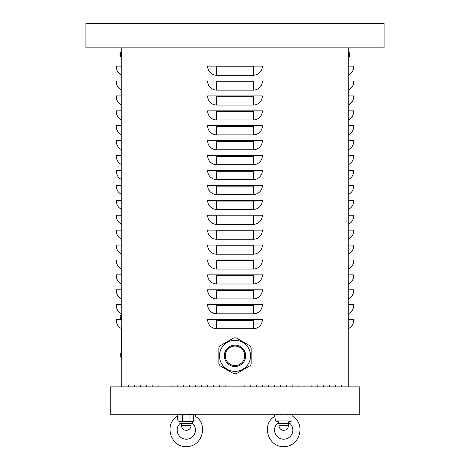 <?xml version="1.0" encoding="UTF-8"?>
<svg xmlns="http://www.w3.org/2000/svg" width="470" height="470" viewBox="0 0 470 470"><rect width="100%" height="100%" fill="white"/><g stroke="black" fill="none" stroke-linecap="round" stroke-linejoin="round"><path stroke-width="0.7" d="M335.427 386.857L335.427 385.036L341.514 385.036L341.514 386.857L341.514 385.036L335.427 385.036L335.427 386.857M311.081 386.857L311.081 385.036L317.168 385.036L317.168 386.857L317.168 385.036L311.081 385.036L311.081 386.857M286.735 386.857L286.735 385.036L292.822 385.036L292.822 386.857L292.822 385.036L286.735 385.036L286.735 386.857M262.389 386.857L262.389 385.036L268.476 385.036L268.476 386.857L268.476 385.036L262.389 385.036L262.389 386.857M238.043 386.857L238.043 385.036L244.13 385.036L244.13 386.857L244.13 385.036L238.043 385.036L238.043 386.857M213.697 386.857L213.697 385.036L219.784 385.036L219.784 386.857L219.784 385.036L213.697 385.036L213.697 386.857M189.351 386.857L189.351 385.036L195.438 385.036L195.438 386.857L195.438 385.036L189.351 385.036L189.351 386.857M165.005 386.857L165.005 385.036L171.092 385.036L171.092 386.857L171.092 385.036L165.005 385.036L165.005 386.857M140.659 386.857L140.659 385.036L146.746 385.036L146.746 386.857L146.746 385.036L140.659 385.036L140.659 386.857M128.486 386.857L128.486 385.036L134.573 385.036L134.573 386.857L134.573 385.036L128.486 385.036L128.486 386.857M152.832 386.857L152.832 385.036L158.919 385.036L158.919 386.857L158.919 385.036L152.832 385.036L152.832 386.857M177.178 386.857L177.178 385.036L183.265 385.036L183.265 386.857L183.265 385.036L177.178 385.036L177.178 386.857M201.524 386.857L201.524 385.036L207.611 385.036L207.611 386.857L207.611 385.036L201.524 385.036L201.524 386.857M225.87 386.857L225.87 385.036L231.957 385.036L231.957 386.857L231.957 385.036L225.87 385.036L225.87 386.857M250.216 386.857L250.216 385.036L256.303 385.036L256.303 386.857L256.303 385.036L250.216 385.036L250.216 386.857M274.562 386.857L274.562 385.036L280.649 385.036L280.649 386.857L280.649 385.036L274.562 385.036L274.562 386.857M298.908 386.857L298.908 385.036L304.995 385.036L304.995 386.857L304.995 385.036L298.908 385.036L298.908 386.857M323.254 386.857L323.254 385.036L329.341 385.036L329.341 386.857L329.341 385.036L323.254 385.036L323.254 386.857M207.611 319.606L262.389 319.606A9.13 9.13 0 0 1 253.26 328.736L216.741 328.736A9.13 9.13 0 0 1 207.611 319.606M207.611 304.695L262.389 304.695A9.13 9.13 0 0 1 253.26 313.819L216.741 313.819A9.13 9.13 0 0 1 207.611 304.695M207.611 289.779L262.389 289.779A9.13 9.13 0 0 1 253.26 298.908L216.741 298.908A9.13 9.13 0 0 1 207.611 289.779M207.611 274.868L262.389 274.868A9.13 9.13 0 0 1 253.26 283.998L216.741 283.998A9.13 9.13 0 0 1 207.611 274.868M207.611 259.957L262.389 259.957A9.13 9.13 0 0 1 253.26 269.087L216.741 269.087A9.13 9.13 0 0 1 207.611 259.957M207.611 245.046L262.389 245.046A9.13 9.13 0 0 1 253.26 254.176L216.741 254.176A9.13 9.13 0 0 1 207.611 245.046M207.611 230.136L262.389 230.136A9.13 9.13 0 0 1 253.26 239.265L216.741 239.265A9.13 9.13 0 0 1 207.611 230.136M207.611 215.225L262.389 215.225A9.13 9.13 0 0 1 253.26 224.355L216.741 224.355A9.13 9.13 0 0 1 207.611 215.225M207.611 200.308L262.389 200.308A9.13 9.13 0 0 1 253.26 209.438L216.741 209.438A9.13 9.13 0 0 1 207.611 200.308M207.611 185.397L262.389 185.397A9.13 9.13 0 0 1 253.26 194.527L216.741 194.527A9.13 9.13 0 0 1 207.611 185.397M207.611 170.487L262.389 170.487A9.13 9.13 0 0 1 253.26 179.616L216.741 179.616A9.13 9.13 0 0 1 207.611 170.487M207.611 155.576L262.389 155.576A9.13 9.13 0 0 1 253.26 164.706L216.741 164.706A9.13 9.13 0 0 1 207.611 155.576M207.611 140.665L262.389 140.665A9.13 9.13 0 0 1 253.26 149.795L216.741 149.795A9.13 9.13 0 0 1 207.611 140.665M207.611 125.754L262.389 125.754A9.13 9.13 0 0 1 253.26 134.884L216.741 134.884A9.13 9.13 0 0 1 207.611 125.754M207.611 110.838L262.389 110.838A9.13 9.13 0 0 1 253.26 119.968L216.741 119.968A9.13 9.13 0 0 1 207.611 110.838M207.611 95.927L262.389 95.927A9.13 9.13 0 0 1 253.26 105.057L216.741 105.057A9.13 9.13 0 0 1 207.611 95.927M207.611 81.016L262.389 81.016A9.13 9.13 0 0 1 253.26 90.146L216.741 90.146A9.13 9.13 0 0 1 207.611 81.016M216.741 75.235A9.13 9.13 0 0 1 207.611 66.106L262.389 66.106A9.13 9.13 0 0 1 253.26 75.235L216.741 75.235L216.741 66.869A0.764 0.764 0 0 1 215.977 66.106M348.205 386.857L348.205 47.846L384.119 47.846L384.119 23.5L85.881 23.5L85.881 47.846L348.205 47.846M121.795 386.857L121.795 47.846M348.205 328.736A9.13 9.13 0 0 0 353.687 320.364L353.687 319.606L348.205 319.606M348.205 313.819A9.13 9.13 0 0 0 353.687 305.453L353.687 304.695L348.205 304.695M348.205 298.908A9.13 9.13 0 0 0 353.687 290.542L353.687 289.779L348.205 289.779M348.205 283.998A9.13 9.13 0 0 0 353.687 275.632L353.687 274.868L348.205 274.868M348.205 269.087A9.13 9.13 0 0 0 353.687 260.721L353.687 259.957L348.205 259.957M348.205 254.176A9.13 9.13 0 0 0 353.687 245.81L353.687 245.046L348.205 245.046M348.205 239.265A9.13 9.13 0 0 0 353.687 230.893L353.687 230.136L348.205 230.136M348.205 224.355A9.13 9.13 0 0 0 353.687 215.983L353.687 215.225L348.205 215.225M348.205 209.438A9.13 9.13 0 0 0 353.687 201.072L353.687 200.308L348.205 200.308M348.205 194.527A9.13 9.13 0 0 0 353.687 186.161L353.687 185.397L348.205 185.397M348.205 179.616A9.13 9.13 0 0 0 353.687 171.25L353.687 170.487L348.205 170.487M348.205 164.706A9.13 9.13 0 0 0 353.687 156.34L353.687 155.576L348.205 155.576M348.205 149.795A9.13 9.13 0 0 0 353.687 141.423L353.687 140.665L348.205 140.665M348.205 134.884A9.13 9.13 0 0 0 353.687 126.512L353.687 125.754L348.205 125.754M348.205 119.968A9.13 9.13 0 0 0 353.687 111.602L353.687 110.838L348.205 110.838M348.205 105.057A9.13 9.13 0 0 0 353.687 96.691L353.687 95.927L348.205 95.927M348.205 90.146A9.13 9.13 0 0 0 353.687 81.78L353.687 81.016L348.205 81.016M348.205 75.235A9.13 9.13 0 0 0 353.687 66.869L353.687 66.106L348.205 66.106M121.795 328.736A9.13 9.13 0 0 1 116.313 320.364L116.313 319.606L121.795 319.606M121.795 313.819A9.13 9.13 0 0 1 116.313 305.453L116.313 304.695L121.795 304.695M121.795 298.908A9.13 9.13 0 0 1 116.313 290.542L116.313 289.779L121.795 289.779M121.795 283.998A9.13 9.13 0 0 1 116.313 275.632L116.313 274.868L121.795 274.868M121.795 269.087A9.13 9.13 0 0 1 116.313 260.721L116.313 259.957L121.795 259.957M121.795 254.176A9.13 9.13 0 0 1 116.313 245.81L116.313 245.046L121.795 245.046M121.795 239.265A9.13 9.13 0 0 1 116.313 230.893L116.313 230.136L121.795 230.136M121.795 224.355A9.13 9.13 0 0 1 116.313 215.983L116.313 215.225L121.795 215.225M121.795 209.438A9.13 9.13 0 0 1 116.313 201.072L116.313 200.308L121.795 200.308M121.795 194.527A9.13 9.13 0 0 1 116.313 186.161L116.313 185.397L121.795 185.397M121.795 179.616A9.13 9.13 0 0 1 116.313 171.25L116.313 170.487L121.795 170.487M121.795 164.706A9.13 9.13 0 0 1 116.313 156.34L116.313 155.576L121.795 155.576M121.795 149.795A9.13 9.13 0 0 1 116.313 141.423L116.313 140.665L121.795 140.665M121.795 134.884A9.13 9.13 0 0 1 116.313 126.512L116.313 125.754L121.795 125.754M121.795 119.968A9.13 9.13 0 0 1 116.313 111.602L116.313 110.838L121.795 110.838M121.795 105.057A9.13 9.13 0 0 1 116.313 96.691L116.313 95.927L121.795 95.927M121.795 90.146A9.13 9.13 0 0 1 116.313 81.78L116.313 81.016L121.795 81.016M121.795 75.235A9.13 9.13 0 0 1 116.313 66.869L116.313 66.106L121.795 66.106M121.184 358.557L121.795 358.557L121.184 358.557L121.184 328.442M121.184 313.531L121.184 319.606M359.773 414.246L359.773 386.857L110.227 386.857L110.227 414.246L359.773 414.246M251.139 363.774L250.827 364.955L249.964 365.819L236.193 373.768L233.831 373.768L220.066 365.819L218.885 363.774L218.885 347.876L219.202 346.696L220.066 345.832L233.831 337.883L236.193 337.883L249.964 345.832L251.139 347.876L251.139 363.774M243.437 360.69A9.741 9.741 0 0 1 230.13 364.25A9.741 9.741 0 0 1 226.564 350.949A9.741 9.741 0 0 1 239.87 347.383A9.741 9.741 0 0 1 243.437 360.69M248.477 363.598A15.551 15.551 0 0 1 242.79 369.291A15.551 15.551 0 0 0 242.79 342.36A15.551 15.551 0 0 1 248.477 363.598M221.546 348.053A15.551 15.551 0 0 1 227.239 342.36A15.551 15.551 0 0 0 227.239 369.291A15.551 15.551 0 0 0 242.79 369.291M242.79 342.36A15.551 15.551 0 0 0 227.239 342.36M193.834 421.12L194.686 420.944C195.444 415.063 195.444 415.063 194.686 420.944L193.687 420.944M192.7 423.552A9.13 9.13 0 0 1 192.788 436.507A9.13 9.13 0 0 1 179.834 436.507A9.13 9.13 0 0 1 179.916 423.552M195.438 414.246L195.438 416.408C208.751 424.269 202.188 446.958 186.737 446.5C170.898 447.804 163.489 424.481 177.178 416.408C177.531 416.737 177.783 418.253 177.93 420.944L179.24 421.22M177.178 416.408L177.178 414.246M178.929 420.944L177.93 420.944M292.822 414.246L292.822 416.408C306.135 424.269 299.572 446.958 284.121 446.5C268.276 447.804 260.868 424.481 274.562 416.408C274.915 416.737 275.167 418.253 275.314 420.944L279.456 421.984A9.13 9.13 0 0 0 276.618 435.843A9.13 9.13 0 0 0 290.766 435.843A9.13 9.13 0 0 0 287.922 421.984L292.07 420.944C292.822 415.063 292.822 415.063 292.07 420.944L292.029 420.95M291.218 421.12L290.771 421.22M289.555 421.508L289.044 421.637M274.562 416.408L274.562 414.246M292.07 420.944L275.314 420.944M287.922 421.984L279.456 421.984M278.158 414.246L276.313 414.816M280.613 414.652L280.002 414.816M287.382 414.816L286.765 414.652M291.071 414.816L289.226 414.246M290.084 423.552L277.3 423.552M278.945 425.567A4.747 4.747 0 0 0 283.692 430.314A4.747 4.747 0 0 0 288.439 425.567L278.945 425.567L278.945 423.681M180.774 414.246L178.929 414.816L178.929 421.044L180.774 421.613L182.618 421.044L186.308 421.613L189.998 421.044L191.842 421.613L193.687 421.044L193.687 414.816L191.842 414.246L189.998 414.816L186.308 414.246L182.618 414.816L180.774 414.246M192.7 421.613L192.7 423.681L179.916 423.681L179.916 421.613L192.7 421.613L193.687 421.044M182.618 414.816L182.618 421.044M189.998 414.816L189.998 421.044M181.561 425.567A4.747 4.747 0 0 0 186.308 430.314A4.747 4.747 0 0 0 191.055 425.567L181.561 425.567L181.561 423.681M348.205 57.281L349.539 56.77M349.868 53.539L349.868 53.539A3.954 3.936 77.6 0 1 350.068 54.438L349.815 54.62M349.868 54.614L349.868 55.078M348.205 52.411L349.539 52.822L348.887 52.434L348.887 57.258L349.539 56.87L349.539 53.786M350.068 54.438A3.954 3.936 77.6 0 0 349.874 53.556L349.815 53.645M349.815 56.048L349.874 56.136A3.954 3.936 102.4 0 0 350.068 55.249A3.954 3.936 102.4 0 1 349.868 56.147L349.868 56.147M349.868 53.521A3.954 3.954 0 0 0 349.539 52.822L349.539 52.846M120.185 54.62L119.932 54.438A3.954 3.936 -77.6 0 1 120.132 53.539L120.132 53.539M120.132 56.147L120.132 56.147A3.954 3.936 -102.4 0 1 119.932 55.249L120.185 55.072M120.132 55.078L120.132 54.614M120.461 54.843L120.461 56.87L121.113 57.258L121.113 52.434L120.461 52.822L120.461 54.843M119.932 54.614L119.932 54.438A3.954 3.936 -77.6 0 1 120.126 53.556L120.185 53.645M119.932 55.249L119.932 55.249A3.954 3.936 -102.4 0 0 120.126 56.13L120.185 56.048M121.795 57.281L120.461 56.87A3.954 3.954 0 0 1 120.132 56.171M253.26 328.736L253.26 320.364L216.741 320.364A0.764 0.764 0 0 1 215.977 319.606M216.741 320.364L216.741 328.736M253.26 320.364A0.764 0.764 0 0 0 254.023 319.606M253.26 313.819L253.26 305.453L216.741 305.453A0.764 0.764 0 0 1 215.977 304.695M216.741 305.453L216.741 313.819M253.26 305.453A0.764 0.764 0 0 0 254.023 304.695M253.26 298.908L253.26 290.542L216.741 290.542A0.764 0.764 0 0 1 215.977 289.779M216.741 290.542L216.741 298.908M253.26 290.542A0.764 0.764 0 0 0 254.023 289.779M253.26 283.998L253.26 275.632L216.741 275.632A0.764 0.764 0 0 1 215.977 274.868M216.741 275.632L216.741 283.998M253.26 275.632A0.764 0.764 0 0 0 254.023 274.868M253.26 269.087L253.26 260.721L216.741 260.721A0.764 0.764 0 0 1 215.977 259.957M216.741 260.721L216.741 269.087M253.26 260.721A0.764 0.764 0 0 0 254.023 259.957M253.26 254.176L253.26 245.81L216.741 245.81A0.764 0.764 0 0 1 215.977 245.046M216.741 245.81L216.741 254.176M253.26 245.81A0.764 0.764 0 0 0 254.023 245.046M253.26 239.265L253.26 230.893L216.741 230.893A0.764 0.764 0 0 1 215.977 230.136M216.741 230.893L216.741 239.265M253.26 230.893A0.764 0.764 0 0 0 254.023 230.136M253.26 224.355L253.26 215.983L216.741 215.983A0.764 0.764 0 0 1 215.977 215.225M216.741 215.983L216.741 224.355M253.26 215.983A0.764 0.764 0 0 0 254.023 215.225M253.26 209.438L253.26 201.072L216.741 201.072A0.764 0.764 0 0 1 215.977 200.308M216.741 201.072L216.741 209.438M253.26 201.072A0.764 0.764 0 0 0 254.023 200.308M253.26 194.527L253.26 186.161L216.741 186.161A0.764 0.764 0 0 1 215.977 185.397M216.741 186.161L216.741 194.527M253.26 186.161A0.764 0.764 0 0 0 254.023 185.397M253.26 179.616L253.26 171.25L216.741 171.25A0.764 0.764 0 0 1 215.977 170.487M216.741 171.25L216.741 179.616M253.26 171.25A0.764 0.764 0 0 0 254.023 170.487M253.26 164.706L253.26 156.34L216.741 156.34A0.764 0.764 0 0 1 215.977 155.576M216.741 156.34L216.741 164.706M253.26 156.34A0.764 0.764 0 0 0 254.023 155.576M253.26 149.795L253.26 141.423L216.741 141.423A0.764 0.764 0 0 1 215.977 140.665M216.741 141.423L216.741 149.795M253.26 141.423A0.764 0.764 0 0 0 254.023 140.665M253.26 134.884L253.26 126.512L216.741 126.512A0.764 0.764 0 0 1 215.977 125.754M216.741 126.512L216.741 134.884M253.26 126.512A0.764 0.764 0 0 0 254.023 125.754M253.26 119.968L253.26 111.602L216.741 111.602A0.764 0.764 0 0 1 215.977 110.838M216.741 111.602L216.741 119.968M253.26 111.602A0.764 0.764 0 0 0 254.023 110.838M253.26 105.057L253.26 96.691L216.741 96.691A0.764 0.764 0 0 1 215.977 95.927M216.741 96.691L216.741 105.057M253.26 96.691A0.764 0.764 0 0 0 254.023 95.927M253.26 90.146L253.26 81.78L216.741 81.78A0.764 0.764 0 0 1 215.977 81.016M216.741 81.78L216.741 90.146M253.26 81.78A0.764 0.764 0 0 0 254.023 81.016M253.26 75.235L253.26 66.869A0.764 0.764 0 0 0 254.023 66.106M253.26 66.869L216.741 66.869M121.795 314.736L121.184 314.736M121.795 357.341L121.184 357.341M229.671 365.078A10.681 10.681 0 0 0 244.265 361.166A10.681 10.681 0 0 0 240.352 346.572A10.681 10.681 0 0 0 225.764 350.485A10.681 10.681 0 0 0 229.671 365.078M288.439 423.681L288.439 425.567M179.916 414.246L178.929 414.816M192.7 414.246L193.687 414.816M179.916 421.613L178.929 421.044M191.055 423.681L191.055 425.567M121.184 314.841A2.562 2.562 0 0 0 121.184 318.889A2.562 2.562 0 0 1 121.184 314.841M121.184 353.187A2.562 2.562 0 0 0 121.184 357.235M349.874 55.078L349.874 54.614M349.539 56.87A3.954 3.954 0 0 0 349.868 56.171L349.874 56.136M348.887 52.434L349.539 52.822L348.887 52.434M121.795 52.411L120.461 52.822A3.954 3.954 0 0 0 120.132 53.521M120.126 54.614L120.126 55.078"/></g></svg>
